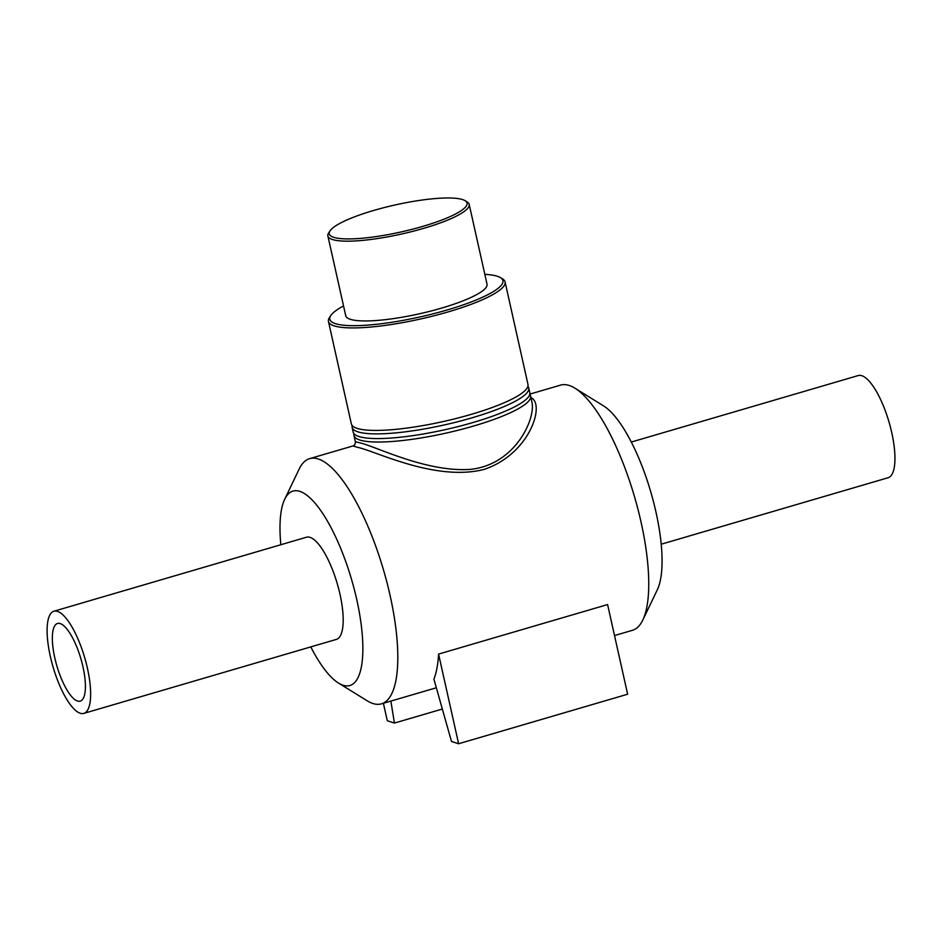 <?xml version="1.0" encoding="UTF-8"?>
<svg xmlns="http://www.w3.org/2000/svg" width="942" height="942" viewBox="0 0 942 942"><rect width="100%" height="100%" fill="white"/><g stroke="black" fill="none" stroke-linecap="round" stroke-linejoin="round"><path stroke-width="1.41" d="M354.015 433.709A90.491 17.721 -12.6 0 0 353.957 435.534A90.491 17.721 -12.6 0 0 359.703 439.985A90.491 17.721 -12.6 0 0 460.214 429.705A90.491 17.721 -12.6 0 0 530.582 396.052L531.971 402.281C535.739 418.978 515.027 465.266 469.575 469.446C425.878 472.048 376.682 446.873 360.362 442.94L355.346 441.751C355.499 444 354.663 445.413 352.861 445.978L357.83 447.379C376.035 451.312 435.84 481.715 483.894 469.457C529.734 454.374 545.63 404 530.923 397.595M530.582 396.052A90.491 17.721 -12.6 0 0 529.745 394.427M280.846 544.735A101.312 31.38 73.7 0 1 284.696 499.272L299.226 468.951A127.747 39.576 73.7 0 1 309.647 458.636A127.747 39.576 73.7 0 1 318.231 458.978A127.747 39.576 73.7 0 1 387.056 582.862A127.747 39.576 73.7 0 1 381.486 703.839A127.747 39.576 73.7 0 1 367.156 700.777L338.555 683.103A101.312 31.38 73.7 0 1 310.778 646.895M529.816 394.133L560.572 385.113A127.747 39.576 73.7 0 1 569.168 385.455A127.747 39.576 73.7 0 1 574.903 388.175A127.747 39.576 73.7 0 1 634.472 496.587A127.747 39.576 73.7 0 1 642.833 620.001A127.747 39.576 73.7 0 1 632.412 630.316L614.514 635.556M458.613 743.744L451.477 741.448L433.909 679.123A127.747 39.576 -106.3 0 0 438.572 654.089L607.59 604.564L627.631 694.219L458.613 743.744L438.572 654.089M330.819 315.523L329.453 317.572A90.491 17.721 -12.6 0 0 328.452 321.422A90.491 17.721 -12.6 0 0 334.186 325.873A90.491 17.721 -12.6 0 0 434.709 315.594A90.491 17.721 -12.6 0 0 505.077 281.941A90.491 17.721 -12.6 0 0 502.522 278.891L500.414 277.607A88.678 17.368 167.4 0 1 442.387 311.331A88.678 17.368 167.4 0 1 335.458 323.659A88.678 17.368 167.4 0 1 330.819 315.523A88.678 17.368 167.4 0 1 343.536 305.95M484.836 274.369A88.678 17.368 167.4 0 1 500.414 277.607M328.452 321.422L351.354 423.924A90.491 17.721 -12.6 0 0 357.1 428.375A90.491 17.721 -12.6 0 0 457.624 418.095A90.491 17.721 -12.6 0 0 527.979 384.442L505.077 281.941M330.053 230.837L328.699 232.886A72.393 14.177 -12.6 0 0 327.887 235.971L345.726 315.747A72.393 14.177 -12.6 0 0 350.318 319.303A72.393 14.177 -12.6 0 0 430.73 311.084A72.393 14.177 -12.6 0 0 487.026 284.166L469.187 204.379A72.393 14.177 -12.6 0 0 467.15 201.941L465.042 200.658A70.579 13.824 167.4 0 1 418.86 227.505A70.579 13.824 167.4 0 1 333.751 237.313A70.579 13.824 167.4 0 1 330.053 230.837A70.579 13.824 167.4 0 1 395.134 204.956A70.579 13.824 167.4 0 1 465.042 200.658M327.887 235.971A72.393 14.177 -12.6 0 0 332.491 239.527A72.393 14.177 -12.6 0 0 412.902 231.308A72.393 14.177 -12.6 0 0 469.187 204.379M352.19 425.548A90.491 17.721 -12.6 0 0 352.131 427.385L353.179 432.072A90.491 17.721 -12.6 0 0 358.926 436.523A90.491 17.721 -12.6 0 0 459.437 426.243A90.491 17.721 -12.6 0 0 529.804 392.59L528.756 387.904A90.491 17.721 -12.6 0 0 527.92 386.267M352.131 427.385A90.491 17.721 -12.6 0 0 357.878 431.836A90.491 17.721 -12.6 0 0 458.389 421.557A90.491 17.721 -12.6 0 0 528.756 387.904M390.859 701.083L394.439 723.067L387.303 720.76L383.394 703.274M394.439 723.067L442.34 709.032M284.696 499.272A101.312 31.38 73.7 0 1 299.768 491.359A101.312 31.38 73.7 0 1 358.054 605.706A101.312 31.38 73.7 0 1 338.555 683.103M53.906 611.228L306.468 537.223A53.235 16.485 73.7 0 1 310.048 537.364A53.235 16.485 73.7 0 1 338.72 588.986A53.235 16.485 73.7 0 1 336.4 639.394L83.838 713.388A53.235 16.485 73.7 0 1 53.046 666.948A53.235 16.485 73.7 0 1 53.906 611.228A53.235 16.485 73.7 0 1 57.486 611.37A53.235 16.485 73.7 0 1 86.158 662.991A53.235 16.485 73.7 0 1 83.838 713.388M574.903 388.175L603.504 405.849A101.312 31.38 73.7 0 1 650.745 491.818A101.312 31.38 73.7 0 1 657.375 589.68L642.833 620.001M631.281 442.057L858.221 375.564A53.235 16.485 73.7 0 1 861.8 375.705A53.235 16.485 73.7 0 1 890.473 427.315A53.235 16.485 73.7 0 1 888.153 477.724L661.213 544.217M60.217 623.592A40.459 12.529 73.7 0 1 82.013 662.827A40.459 12.529 73.7 0 1 80.247 701.131A40.459 12.529 73.7 0 1 56.85 665.829A40.459 12.529 73.7 0 1 57.497 623.486A40.459 12.529 73.7 0 1 60.217 623.592M355.346 441.751L353.957 435.534M381.486 703.839L436.346 687.766M309.647 458.636L352.861 445.978"/></g></svg>
